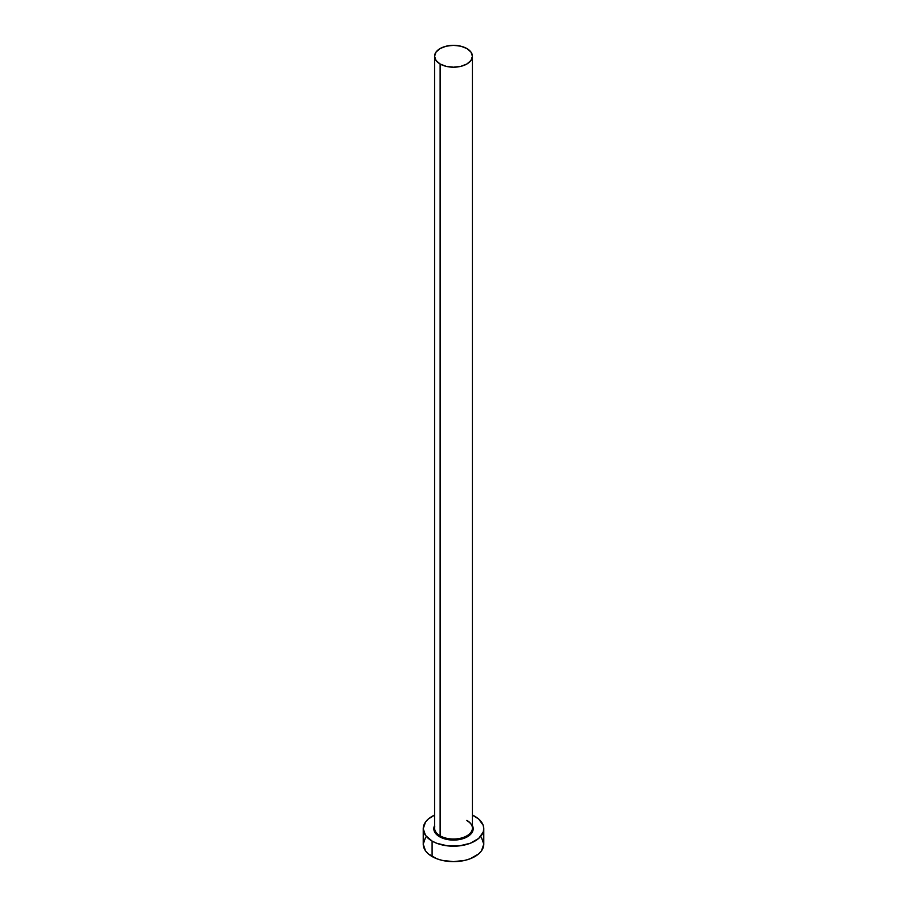 <?xml version="1.0" encoding="UTF-8"?>
<svg xmlns="http://www.w3.org/2000/svg" width="907" height="907" viewBox="0 0 907 907"><rect width="100%" height="100%" fill="white"/><g stroke="black" fill="none" stroke-linecap="round" stroke-linejoin="round"><path stroke-width="1.36" d="M434.748 826.64A18.922 10.929 0 0 0 440.122 835.835L439.589 836.753A19.682 11.36 180 0 1 434.578 825.597L433.818 828.726L435.315 833.068L439.589 836.753L440.122 835.835A18.922 10.929 0 0 0 460.745 838.193A18.922 10.929 0 0 0 472.422 828.102L472.422 56.279A18.922 10.929 180 0 1 460.745 66.37A18.922 10.929 180 0 1 440.122 64L440.122 835.835L440.122 64A18.922 10.929 180 0 1 434.578 56.279A18.922 10.929 180 0 1 446.255 46.178A18.922 10.929 180 0 1 466.878 48.547A18.922 10.929 180 0 1 472.422 56.279L470.982 52.096L466.878 48.547L460.745 46.178L453.5 45.35L446.255 46.178L440.122 48.547L436.018 52.096L434.578 56.279L436.018 60.452L440.122 64L446.255 66.37L453.5 67.197L460.745 66.37L466.878 64L470.982 60.452L472.422 56.279M425.53 837.478L423.229 844.168A30.271 17.482 0 0 0 432.095 856.525L432.095 841.084L436.686 843.261L447.593 845.868L459.407 845.868L470.314 843.261L478.669 838.431L483.193 832.127L483.771 828.726L483.193 825.313L478.669 819.01L472.422 815.076A30.271 17.482 180 0 1 474.905 816.368A30.271 17.482 180 0 1 483.771 828.726A30.271 17.482 180 0 1 465.087 844.871A30.271 17.482 180 0 1 432.095 841.084L432.095 856.525A30.271 17.482 0 0 0 465.087 860.324A30.271 17.482 0 0 0 483.771 844.168L481.47 837.478M432.095 841.084A30.271 17.482 180 0 1 423.229 828.726A30.271 17.482 180 0 1 434.578 815.076L428.331 819.01L425.53 822.037L423.229 828.726L425.53 835.415L432.095 841.084M472.422 825.597L473.182 828.726L471.685 833.068L464.429 838.17L457.343 839.871L449.657 839.871L439.589 836.753A19.682 11.36 180 0 0 463.477 838.51A19.682 11.36 180 0 0 472.422 825.597M423.229 828.726L423.229 844.168L425.53 850.857L428.331 853.884L436.686 858.702L441.913 860.324L453.5 861.65L465.087 860.324L470.314 858.702L478.669 853.884L481.47 850.857L483.771 844.168L483.771 828.726M434.578 56.279L434.578 828.102A18.922 10.929 0 0 0 440.122 835.835A18.922 10.929 0 0 0 459.543 838.453A18.922 10.929 0 0 0 472.252 829.576A18.922 10.929 0 0 0 466.878 820.382M472.422 828.102C472.4 825.359 470.608 822.898 467.037 820.722"/></g></svg>

